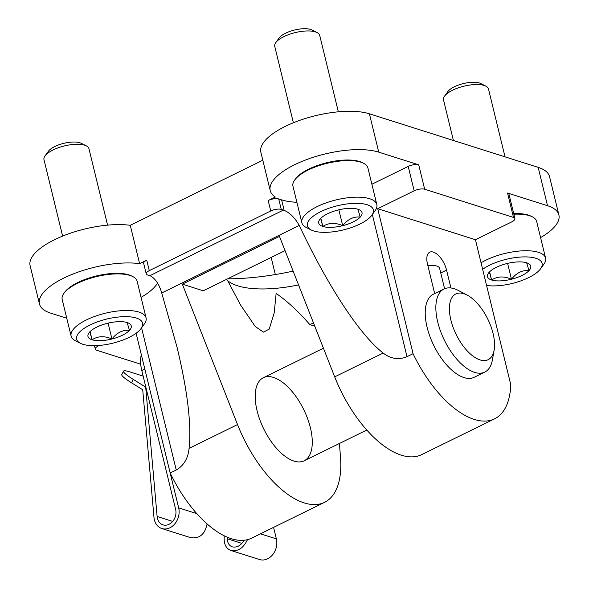 <?xml version="1.0" encoding="UTF-8"?>
<svg xmlns="http://www.w3.org/2000/svg" width="589" height="589" viewBox="0 0 589 589"><rect width="100%" height="100%" fill="white"/><g stroke="black" fill="none" stroke-linecap="round" stroke-linejoin="round"><path stroke-width="0.88" d="M434.675 293.58L427.481 264.056A16.58 7.966 -116.2 0 1 429.72 252.202A16.58 7.966 -116.2 0 1 446.572 270.115L450.931 287.977M510.773 384.705L475.426 239.716L377.718 208.705L413.066 353.694A92.554 44.447 63.8 0 0 494.569 418.838A92.554 44.447 63.8 0 0 510.773 384.705M434.697 293.675A46.281 22.22 63.8 0 0 433.371 294.22A46.281 22.22 63.8 0 0 433.821 345.559A46.281 22.22 63.8 0 0 474.167 377.299L484.799 372.079A46.281 22.22 -116.2 0 1 444.445 340.339A46.281 22.22 -116.2 0 1 443.996 289.008A46.281 22.22 -116.2 0 1 458.249 290.421L467.121 295.052A36.636 17.596 -116.2 0 1 493.081 333.514A36.636 17.596 -116.2 0 1 494.149 350.087A36.636 17.596 -116.2 0 1 470.692 354.261A36.636 17.596 -116.2 0 1 449.473 311.058A36.636 17.596 -116.2 0 1 467.121 295.052M285.061 250.619L203.249 290.797L182.325 284.156L279.488 236.439L334.699 376.864L383.167 353.061C390.757 358.892 398.701 360.1 406.992 356.676L413.066 353.694M313.458 322.846L309.836 324.627L314.776 326.196M298.542 284.907A77.13 28.272 -13.7 0 1 227.707 280.747M309.836 324.627A154.259 74.081 -116.2 0 0 276.131 293.403L274.209 312.921L269.225 329.104L263.497 332.1L255.302 326.586L240.599 305.058L227.523 280.371M494.569 418.838L421.695 454.627A92.554 44.447 -116.2 0 1 334.699 376.864M257.091 410.805A46.281 22.22 63.8 0 0 304.138 460.804A46.281 22.22 63.8 0 0 303.681 409.465A46.281 22.22 63.8 0 0 263.335 377.726A46.281 22.22 63.8 0 0 257.091 410.805M237.536 424.581A92.554 44.447 63.8 0 0 324.532 502.343L251.665 538.132A92.554 44.447 -116.2 0 1 170.162 472.982L176.236 470C183.82 465.627 188.09 458.419 189.062 448.384L237.536 424.581L182.325 284.156M324.532 502.343A92.554 44.447 63.8 0 0 340.494 457.255L339.426 443.473M140.712 364.23L96.751 350.278A7.716 2.827 166.3 0 1 95.33 349.122L94.49 345.677M149.289 270.623A7.716 2.827 166.3 0 0 146.234 273.863A7.716 2.827 166.3 0 0 147.655 275.019L149.812 275.704L283.405 210.089L281.255 209.404A7.716 2.827 166.3 0 0 270.741 210.98L149.289 270.623L146.735 260.169L139.622 263.658A61.705 22.618 166.3 0 0 72.469 274.238A61.705 22.618 166.3 0 0 39.463 303.946A61.705 22.618 166.3 0 0 50.831 313.193L66.763 318.251M475.426 239.716L511.863 221.825A7.716 2.827 166.3 0 0 514.919 218.585A7.716 2.827 166.3 0 0 513.498 217.429L424.669 189.238A7.716 2.827 166.3 0 0 414.155 190.814L377.718 208.705M540.584 237.588A61.705 22.618 166.3 0 0 558.887 214.956A61.705 22.618 166.3 0 0 547.52 205.716L507.549 193.03A7.716 2.827 166.3 0 1 508.97 194.186L514.919 218.585M558.887 214.956L549.537 176.612A61.705 22.618 166.3 0 0 538.169 167.372L369.406 113.802A61.705 22.618 166.3 0 0 299.602 120.406A61.705 22.618 166.3 0 0 260.875 152.279L270.226 190.622A61.705 22.618 166.3 0 0 275.306 197.028L268.186 200.525A7.716 2.827 166.3 0 1 278.7 198.949L281.594 199.862A61.705 22.618 166.3 0 0 296.885 202.292M424.669 189.238L418.72 164.839L378.749 152.146A61.705 22.618 166.3 0 0 308.953 158.75A61.705 22.618 166.3 0 0 270.226 190.622M99.291 345.441L98.378 345.883A7.716 2.827 166.3 0 0 95.33 349.122M170.162 472.982L136.103 333.264M418.72 164.839A7.716 2.827 166.3 0 0 408.206 166.407L371.873 184.254M283.405 210.089A19.282 9.262 -116.2 0 1 284.148 210.361C289.862 212.769 294.898 217.797 299.241 225.447C328.198 286.791 359.945 335.06 383.167 353.061M189.062 448.384C191.609 424.816 187.574 391.015 176.98 346.987L161.725 292.983C159.221 284.421 155.503 278.752 150.548 275.969A19.282 9.262 63.8 0 0 149.812 275.704M262.812 160.223L130.272 225.315A61.705 22.618 166.3 0 0 63.119 235.894A61.705 22.618 166.3 0 0 30.113 265.602L39.463 303.946M139.622 263.658L130.272 225.315M146.735 260.169A7.716 2.827 166.3 0 0 143.687 263.401L146.234 273.863M141.058 297.349A61.705 22.618 166.3 0 0 157.565 283.14M293.123 271.117A134.977 49.476 -13.7 0 1 227.612 278.833M494.149 350.087L492.389 359.938A46.281 22.22 -116.2 0 1 484.799 372.079M444.585 288.735L439.615 268.356A15.424 5.654 166.3 0 0 427.872 265.668M224.137 535.799L224.181 539.642C224.424 545.259 226.677 548.867 230.932 550.465L259.558 559.55A15.424 12.295 -72.4 0 0 272.663 554.698A15.424 12.295 -72.4 0 0 276.374 538.883L273.568 527.369M141.345 354.784A30.849 14.813 -116.2 0 0 141.809 370.621L175.632 509.36A11.566 9.218 -72.4 0 1 172.842 521.228A11.566 9.218 -72.4 0 1 163.02 524.865A11.566 9.218 -72.4 0 1 157.116 516.479L145.932 389.771A5.787 4.609 -72.4 0 0 143.812 385.964L133.298 379.419A30.849 3.703 -153.2 0 1 123.528 371.151A30.849 3.703 -153.2 0 1 129.955 371.924L143.149 376.106M123.528 371.151L121.798 374.567A30.849 3.703 26.8 0 0 131.575 382.843L142.089 389.381A1.929 1.539 -72.4 0 1 142.796 390.647L153.979 517.363A15.424 12.295 -72.4 0 0 161.857 528.539A15.424 12.295 -72.4 0 0 174.955 523.687A15.424 12.295 -72.4 0 0 178.666 507.873L144.842 369.126L141.809 370.621M207.1 523.974C204.876 534.451 199.34 539.001 190.483 537.624L161.857 528.539M230.932 550.465C237.897 551.716 243.412 548.116 247.49 539.664M227.251 537.234L227.266 538.751C227.45 542.962 229.143 545.664 232.331 546.864C236.94 547.822 240.849 545.628 244.06 540.275M526.662 262.797A22.264 8.158 -13.7 0 1 528.252 263.438A22.264 8.158 -13.7 0 1 529.003 270.623A22.264 8.158 -13.7 0 1 511.473 279.23A22.264 8.158 -13.7 0 1 491.601 280.011A22.264 8.158 -13.7 0 1 488.487 273.127A22.264 8.158 -13.7 0 1 489.268 272.184A22.264 8.158 -13.7 0 1 506.798 263.577A22.264 8.158 -13.7 0 1 526.662 262.797L529.003 270.623C522.318 269.983 516.472 272.847 511.473 279.23C504.037 275.976 497.411 276.241 491.601 280.011L489.695 273.134M482.641 269.306A33.934 12.435 -13.7 0 1 535.85 258.284A33.934 12.435 -13.7 0 1 540.599 268.775A33.934 12.435 -13.7 0 1 486.58 285.459M481.058 262.819A38.565 14.136 -13.7 0 1 538.479 252.313A38.565 14.136 -13.7 0 1 545.583 258.085A38.565 14.136 -13.7 0 1 543.868 264.24L540.599 268.775M513.851 214.205A38.565 14.136 -13.7 0 1 529.555 215.707A38.565 14.136 -13.7 0 1 532.309 216.811A38.565 14.136 -13.7 0 1 536.66 221.486L545.583 258.085M513.704 213.63A37.409 13.709 -13.7 0 1 528.392 215.11A37.409 13.709 -13.7 0 1 531.064 216.185L532.309 216.811M453.397 140.462L443.51 99.887A23.14 8.482 -13.7 0 1 444.533 96.198A23.14 8.482 -13.7 0 1 462.439 86.568A23.14 8.482 -13.7 0 1 484.202 85.464A23.14 8.482 -13.7 0 1 485.859 86.127A23.14 8.482 -13.7 0 1 488.465 88.932L505.023 156.851M444.533 96.198L447.876 91.56A18.406 6.744 -13.7 0 1 462.122 83.896A18.406 6.744 -13.7 0 1 479.439 83.012A18.406 6.744 -13.7 0 1 480.749 83.542L485.859 86.127M489.606 271.831L491.601 280.011M507.608 263.379L511.473 279.23M357.898 209.228A22.264 8.158 -13.7 0 1 359.489 209.868A22.264 8.158 -13.7 0 1 360.24 217.061A22.264 8.158 -13.7 0 1 342.71 225.668A22.264 8.158 -13.7 0 1 322.838 226.448A22.264 8.158 -13.7 0 1 319.724 219.564A22.264 8.158 -13.7 0 1 320.497 218.622A22.264 8.158 -13.7 0 1 338.027 210.008A22.264 8.158 -13.7 0 1 357.898 209.228L360.24 217.061C353.555 216.413 347.709 219.285 342.71 225.668C335.274 222.414 328.647 222.671 322.838 226.448L320.931 219.572M367.087 204.714A33.934 12.435 -13.7 0 1 371.836 215.213A33.934 12.435 -13.7 0 1 343.313 229.924A33.934 12.435 -13.7 0 1 311.22 229.99A33.934 12.435 -13.7 0 1 322.706 210.752A33.934 12.435 -13.7 0 1 367.087 204.714M311.22 229.99L306.228 227.464A38.565 14.136 -13.7 0 1 301.885 222.789A38.565 14.136 -13.7 0 1 326.085 202.874A38.565 14.136 -13.7 0 1 369.715 198.743A38.565 14.136 -13.7 0 1 376.813 204.523A38.565 14.136 -13.7 0 1 375.105 210.671L371.836 215.213M301.885 222.789L292.961 186.19A38.565 14.136 -13.7 0 1 294.669 180.035A38.565 14.136 -13.7 0 1 324.517 163.978A38.565 14.136 -13.7 0 1 360.792 162.144A38.565 14.136 -13.7 0 1 363.546 163.249A38.565 14.136 -13.7 0 1 367.897 167.917L376.813 204.523M294.669 180.035L295.487 178.901A37.409 13.709 -13.7 0 1 324.436 163.322A37.409 13.709 -13.7 0 1 359.621 161.541A37.409 13.709 -13.7 0 1 362.294 162.616L363.546 163.249M293.374 122.77L274.739 46.325A23.14 8.482 -13.7 0 1 275.77 42.636A23.14 8.482 -13.7 0 1 293.675 32.999A23.14 8.482 -13.7 0 1 315.439 31.894A23.14 8.482 -13.7 0 1 317.096 32.564A23.14 8.482 -13.7 0 1 319.702 35.362L338.336 111.814M275.77 42.636L279.112 37.99A18.406 6.744 -13.7 0 1 293.359 30.326A18.406 6.744 -13.7 0 1 310.668 29.45A18.406 6.744 -13.7 0 1 311.986 29.98L317.096 32.564M320.843 218.261L322.838 226.448M338.844 209.817L342.71 225.668M127.136 322.558A22.264 8.158 -13.7 0 1 128.733 323.192A22.264 8.158 -13.7 0 1 129.477 330.385A22.264 8.158 -13.7 0 1 111.947 338.992A22.264 8.158 -13.7 0 1 92.075 339.772A22.264 8.158 -13.7 0 1 88.968 332.888A22.264 8.158 -13.7 0 1 89.742 331.946A22.264 8.158 -13.7 0 1 107.272 323.339A22.264 8.158 -13.7 0 1 127.136 322.558L129.477 330.385C122.792 329.737 116.953 332.608 111.947 338.992C104.511 335.737 97.892 335.995 92.075 339.772L90.169 332.895M136.331 318.045A33.934 12.435 -13.7 0 1 141.073 328.537A33.934 12.435 -13.7 0 1 112.558 343.247A33.934 12.435 -13.7 0 1 80.465 343.313A33.934 12.435 -13.7 0 1 91.95 324.075A33.934 12.435 -13.7 0 1 136.331 318.045M80.465 343.313L75.473 340.788A38.565 14.136 -13.7 0 1 71.122 336.113A38.565 14.136 -13.7 0 1 95.33 316.197A38.565 14.136 -13.7 0 1 138.952 312.067A38.565 14.136 -13.7 0 1 146.057 317.846A38.565 14.136 -13.7 0 1 144.349 323.994L141.073 328.537M71.122 336.113L62.198 299.514A38.565 14.136 -13.7 0 1 63.906 293.366A38.565 14.136 -13.7 0 1 93.754 277.301A38.565 14.136 -13.7 0 1 130.029 275.468A38.565 14.136 -13.7 0 1 132.783 276.572A38.565 14.136 -13.7 0 1 137.134 281.248L146.057 317.846M63.906 293.366L64.731 292.225A37.409 13.709 -13.7 0 1 93.673 276.653A37.409 13.709 -13.7 0 1 128.866 274.872A37.409 13.709 -13.7 0 1 131.538 275.939L132.783 276.572M62.618 236.093L43.984 159.648A23.14 8.482 -13.7 0 1 45.007 155.96A23.14 8.482 -13.7 0 1 62.913 146.322A23.14 8.482 -13.7 0 1 84.683 145.225A23.14 8.482 -13.7 0 1 86.333 145.888A23.14 8.482 -13.7 0 1 88.946 148.686L107.581 225.138M45.007 155.96L48.35 151.314A18.406 6.744 -13.7 0 1 62.596 143.65A18.406 6.744 -13.7 0 1 79.913 142.774A18.406 6.744 -13.7 0 1 81.23 143.304L86.333 145.888M90.08 331.585L92.075 339.772M108.082 323.14L111.947 338.992M440.741 272.979L446.572 270.115M513.498 217.429L507.549 193.03M547.52 205.716L538.169 167.372M378.749 152.146L369.406 113.802M176.236 470L141.581 327.837M98.378 345.883L98.289 345.515M414.155 190.814L408.206 166.407M406.992 356.676L372.336 214.514M161.725 292.983L299.241 225.447M270.741 210.98L268.186 200.525M281.255 209.404L278.7 198.949M284.148 210.361L281.594 199.862M131.575 382.843L133.298 379.419M143.812 385.964L145.697 386.561M178.666 507.873L196.763 513.615M260.434 533.825L276.374 538.883M157.116 516.479L172.68 521.42M227.266 538.751L241.895 543.389M145.932 389.771L146.521 389.955M240.599 305.058L240.143 304.263M443.996 289.008L433.371 294.22M323.435 348.209L263.335 377.726M366.748 430.058L304.138 460.804M275.335 274.555L271.161 257.445M228.738 278.825L228.62 278.332"/></g></svg>
